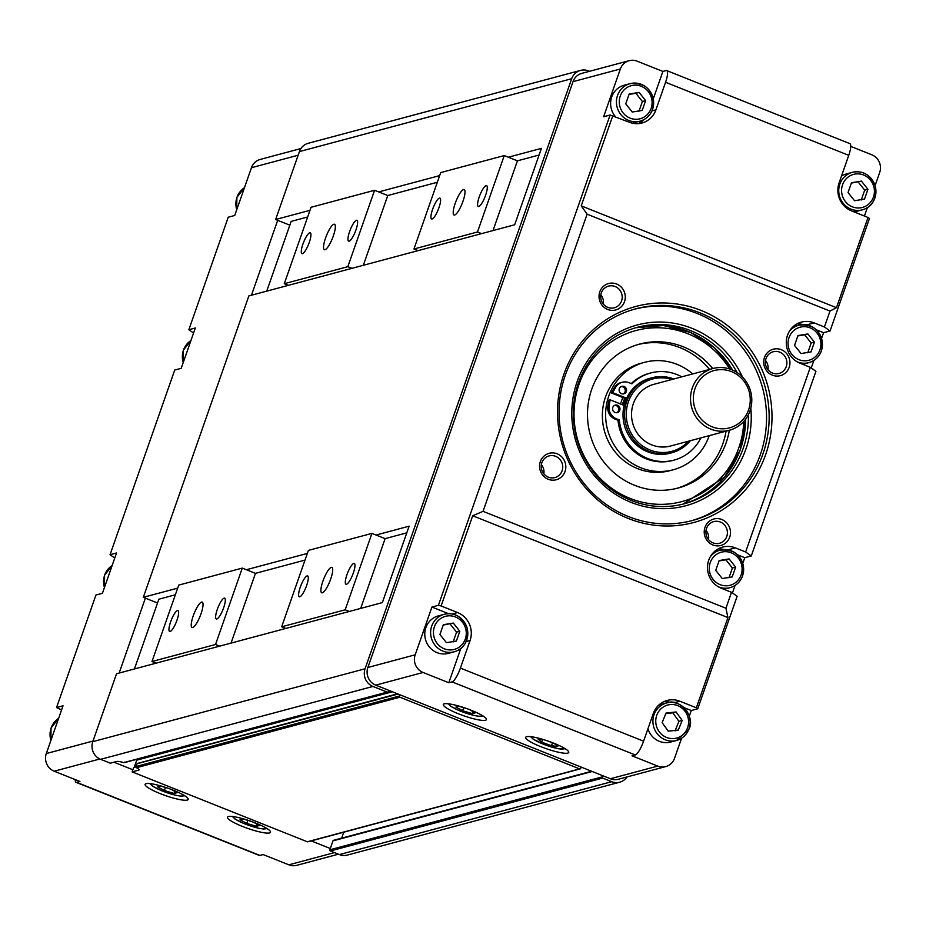 <?xml version="1.0" encoding="UTF-8"?>
<svg xmlns="http://www.w3.org/2000/svg" width="926" height="926" viewBox="0 0 926 926"><rect width="100%" height="100%" fill="white"/><g stroke="black" fill="none" stroke-linecap="round" stroke-linejoin="round"><path stroke-width="1.39" d="M508.374 157.212L541.432 148.368L514.671 224.775L248.862 295.926L143.31 597.328L177.688 588.126M376.06 535.031L409.13 526.176L382.369 602.595L116.56 673.746L92.774 741.668A13.693 13.091 75 0 0 100.656 759.332L110.333 763.186L116.815 761.45A9.133 1.563 19.3 0 1 123.667 762.642L124.894 762.086M398.111 694.06L137.916 763.487L136.909 763.973L136.006 766.52L136.423 767.723A9.133 1.563 19.3 0 1 139.016 769.888A9.133 1.563 19.3 0 1 138.634 770.154L132.152 771.89L307.316 841.769A0.914 0.868 75 0 0 307.849 841.803L580.151 768.916A0.914 0.868 -105 0 1 579.618 768.893L399.916 697.197A0.914 0.868 -105 0 1 399.395 696.028L399.835 694.755M132.152 771.89L133.68 767.527L135.96 766.925M399.395 696.028L134.351 766.96A0.914 0.868 -105 0 1 133.842 767.492M134.351 766.96L136.724 760.165L392.323 691.757M136.631 759.343A0.914 0.868 -105 0 1 136.724 760.165M157.524 603L143.31 597.328M388.723 690.31L388.272 691.583A0.914 0.868 -105 0 1 387.161 692.104L372.958 686.444A13.693 13.091 -105 0 1 365.064 668.78L571.701 78.71A13.693 13.091 -105 0 1 580.509 70.411L308.219 143.287A13.693 13.091 75 0 0 299.411 151.586L275.624 219.508L289.838 225.18M334.089 840.357A0.914 0.868 75 0 0 332.966 840.877L329.853 849.79A0.914 0.868 75 0 0 330.374 850.971L339.425 854.582A13.693 13.091 75 0 0 347.435 855.068L619.726 782.192A13.693 13.091 -105 0 1 611.727 781.694L602.664 778.083A0.914 0.868 -105 0 1 602.143 776.902L602.583 775.629M341.671 838.146L343.754 832.196M580.509 70.411A13.693 13.091 -105 0 1 588.519 70.897L589.503 71.29M581.181 767.098L580.729 768.372A0.914 0.868 -105 0 1 580.151 768.916M627.006 776.949A13.693 13.091 -105 0 1 619.726 782.192M246.397 569.733L307.351 553.424M439.653 175.604L378.711 191.925M309.99 210.318L275.624 219.508M681.559 738.265L674.545 758.278A13.693 13.091 -105 0 1 665.736 766.578L618.406 779.252A13.693 13.091 -105 0 1 610.408 778.754L375.759 685.147A13.693 13.091 -105 0 1 367.865 667.484L573.02 81.65A13.693 13.091 -105 0 1 581.829 73.351L629.159 60.688A13.693 13.091 -105 0 1 637.157 61.174L662.889 71.441L666.13 70.573A13.693 3.276 111.7 0 1 666.743 70.584A13.693 3.276 111.7 0 1 665.562 82.264L655.897 109.858A21.68 20.719 -105 0 1 641.95 123.008A21.68 20.719 -105 0 1 629.275 122.22L610.107 115.009L438.403 605.315L441.112 605.963L472.7 515.759L727.94 617.584L696.34 707.788L697.753 708.784L737.154 596.286L731.505 592.304L725.938 608.232L727.94 617.584M548.227 479.274A13.693 13.091 -105 0 1 544.222 455.905A13.693 13.091 -105 0 1 565.612 464.447A13.693 13.091 -105 0 1 548.227 479.274M548.331 477.168A11.228 10.73 75 0 0 562.348 463.961A11.228 10.73 75 0 0 541.235 466.067A11.228 10.73 75 0 0 548.331 477.168M607.699 309.469A13.693 13.091 -105 0 1 603.694 286.099A13.693 13.091 -105 0 1 625.085 294.642A13.693 13.091 -105 0 1 607.699 309.469M607.792 307.363A11.228 10.73 75 0 0 621.809 294.155A11.228 10.73 75 0 0 600.696 296.262A11.228 10.73 75 0 0 607.792 307.363M772.365 375.169A13.693 13.091 -105 0 1 768.36 351.799A13.693 13.091 -105 0 1 789.751 360.33A13.693 13.091 -105 0 1 772.365 375.169M772.469 373.051A11.228 10.73 75 0 0 786.487 359.844A11.228 10.73 75 0 0 765.362 361.95A11.228 10.73 75 0 0 772.469 373.051M712.893 544.974A13.693 13.091 -105 0 1 708.888 521.604A13.693 13.091 -105 0 1 730.278 530.135A13.693 13.091 -105 0 1 712.893 544.974M712.997 542.856A11.228 10.73 75 0 0 727.014 529.649A11.228 10.73 75 0 0 705.901 531.755A11.228 10.73 75 0 0 712.997 542.856M638.049 344.53A74.497 71.209 -105 0 1 709.559 369.416M726.077 431.157A74.497 71.209 -105 0 1 709.906 466.53A74.497 71.209 -105 0 1 676.559 488.43M692.671 373.93A55.606 53.141 75 0 0 644.542 362.332L641.301 363.2A55.606 53.141 75 0 0 615.211 379.88A55.606 53.141 75 0 0 610.72 445.649A55.606 53.141 75 0 0 670.054 470.628L673.295 469.76A55.606 53.141 75 0 0 699.385 453.08A55.606 53.141 75 0 0 709.2 435.671M724.063 549.569A21.68 20.719 75 0 0 718.275 548.852M731.505 592.304L721.215 588.207A21.68 20.719 -105 0 1 707.499 566.758A21.68 20.719 -105 0 1 722.674 547.092A21.68 20.719 -105 0 1 735.337 547.879L745.627 551.977L751.275 555.959L744.793 557.695L742.826 563.309M735.07 585.44L732.443 592.964M744.793 557.695L737.582 554.824M718.345 586.795A19.4 18.543 75 0 0 730.058 587.651L724.213 589.214A19.4 18.543 -105 0 1 723.924 589.283M802.854 324.575A21.68 20.719 75 0 0 797.066 323.857M751.275 555.959L815.945 371.291L810.296 367.321L800.006 363.212A21.68 20.719 -105 0 1 786.29 341.763A21.68 20.719 -105 0 1 801.465 322.098A21.68 20.719 -105 0 1 814.128 322.885L824.418 326.994L830.066 330.964L823.584 332.7L821.617 338.314M813.861 360.445L811.234 367.969M823.584 332.7L816.373 329.83M797.136 361.8A19.4 18.543 75 0 0 808.849 362.656L803.004 364.219A19.4 18.543 -105 0 1 802.715 364.288M767.99 369.752A11.228 10.73 75 0 0 765.513 360.503M708.517 539.557A11.228 10.73 75 0 0 706.04 530.309M700.878 437.894A45.119 43.117 -105 0 1 674.012 460.129A45.119 43.117 -105 0 1 619.297 419.941L616.369 418.772A11.644 11.124 -105 0 1 609.169 405.704L610.153 399.835L624.136 405.414A38.799 37.086 75 0 0 670.25 453.184L671.801 452.768A38.799 37.086 75 0 0 690.356 440.718M673.839 378.977A38.799 37.086 75 0 0 651.742 377.796L650.191 378.213A38.799 37.086 75 0 0 626.67 398.203L612.676 392.624L615.535 387.508A11.644 11.124 -105 0 1 629.009 382.693L631.926 383.85A45.119 43.117 -105 0 1 650.677 372.97A45.119 43.117 -105 0 1 681.814 376.847M615.003 412.464A3.878 3.704 -105 0 1 615.258 405.113A3.878 3.704 -105 0 1 619.98 409.084A3.878 3.704 -105 0 1 615.003 412.464M621.566 393.7A3.878 3.704 -105 0 1 621.832 386.35A3.878 3.704 -105 0 1 626.555 390.321A3.878 3.704 -105 0 1 621.566 393.7M612.676 392.624L611.38 392.971L626.335 398.932M611.38 392.971L614.239 387.855A11.644 11.124 -105 0 1 620.906 382.612L622.203 382.264M619.297 419.941L618.001 420.288L615.072 419.119A11.644 11.124 -105 0 1 607.873 406.051L608.857 400.182L610.153 399.835M623.175 393.955A3.878 3.704 75 0 0 621.196 386.582M616.6 412.718A3.878 3.704 75 0 0 614.632 405.345M631.254 383.584A45.119 43.117 -105 0 1 649.381 373.317L650.677 372.97M674.012 460.129L672.716 460.477A45.119 43.117 -105 0 1 618.001 420.288M626.67 398.203A38.799 37.086 75 0 0 624.136 405.414M644.542 362.332A55.606 53.141 75 0 0 607.583 429.791A55.606 53.141 75 0 0 673.295 469.76M624.795 398.319A38.799 37.086 75 0 0 622.388 404.72M745.673 419.061A91.304 87.264 -105 0 1 724.595 477.064A91.304 87.264 -105 0 1 683.11 504.08L724.699 477.006L740.244 450.001L745.789 418.911M732.744 370.168L714.583 347.898L690.738 332.503L663.595 325.535L635.907 327.711A91.304 87.264 -105 0 1 732.57 370.099M729.318 430.289A74.497 71.209 -105 0 1 713.147 465.662A74.497 71.209 -105 0 1 678.179 488.014A74.497 71.209 -105 0 1 590.14 434.456A74.497 71.209 -105 0 1 639.658 344.078A74.497 71.209 -105 0 1 712.8 368.548M469.378 709.548L475.351 712.812L472.364 713.622L462.63 710.728L455.893 707.047L458.891 706.249L466.669 708.552M473.082 711.573L472.364 713.622M462.63 710.728L463.706 707.672M545.831 740.314L554.292 743.451L557.788 746.425L551.456 745.743L541.629 742.108L538.122 739.133L544.129 739.77M552.498 742.791L551.456 745.743M542.497 739.596L541.629 742.108M645.642 100.61L642.204 110.414L632.261 112.034L625.745 103.851L629.171 94.047L639.125 92.426L645.642 100.61L642.401 101.478L635.884 93.294L629.043 94.429M615.512 116.734A19.4 18.543 -105 0 1 624.193 85.227L630.027 83.664C646.649 82.252 654.184 90.806 652.633 109.314C650.341 115.403 646.14 119.338 640.063 121.144A19.4 18.543 75 0 0 652.541 109.384A19.4 18.543 75 0 0 648.675 89.567A19.4 18.543 75 0 0 630.027 83.664A19.4 18.543 75 0 0 617.133 107.196A19.4 18.543 75 0 0 640.063 121.144L634.229 122.707A19.4 18.543 -105 0 1 632.157 123.135M635.884 93.294L639.125 92.426M638.963 111.282L642.401 101.478M848.042 192.539L851.48 182.735L861.423 181.114L867.94 189.298L864.514 199.102L854.559 200.722L848.042 192.539M841.468 176.137A19.4 18.543 -105 0 1 846.491 173.914L852.325 172.352A19.4 18.543 75 0 0 839.847 184.112A19.4 18.543 75 0 0 843.713 203.94A19.4 18.543 75 0 0 862.361 209.832A19.4 18.543 75 0 0 875.255 186.3A19.4 18.543 75 0 0 852.325 172.352C862.592 170.153 870.208 174.574 875.174 185.617C876.853 198.777 872.581 206.845 862.361 209.832L856.527 211.394A19.4 18.543 -105 0 1 854.003 211.88M861.423 181.114L851.341 183.116M861.273 199.97L864.699 190.166L867.94 189.298M864.699 190.166L858.182 181.982M439.919 634.495L443.346 624.691L453.3 623.071L459.817 631.254L456.379 641.058L446.436 642.679L439.919 634.495M425.879 627.631A19.4 18.543 -105 0 1 438.368 615.871L444.202 614.308A19.4 18.543 75 0 0 431.724 626.069A19.4 18.543 75 0 0 435.59 645.897A19.4 18.543 75 0 0 454.226 651.788A19.4 18.543 75 0 0 467.132 628.256A19.4 18.543 75 0 0 444.202 614.308C454.469 612.109 462.074 616.531 467.04 627.573C468.718 640.734 464.447 648.802 454.226 651.788L448.392 653.351A19.4 18.543 -105 0 1 429.757 647.448A19.4 18.543 -105 0 1 425.879 627.631M453.3 623.071L443.218 625.073M453.138 641.926L456.576 632.122L459.817 631.254M456.576 632.122L450.059 623.939M682.196 720.451L678.295 730.058L668.271 731.17L662.136 722.662L666.037 713.055L676.061 711.955L682.196 720.451L678.955 721.319L672.82 712.823L665.806 713.622M658.664 705.218A19.4 18.543 -105 0 1 660.666 704.547L666.5 702.996C679.73 697.371 696.005 717.199 688.782 729.526L676.536 740.476A19.4 18.543 75 0 0 688.689 729.584A19.4 18.543 75 0 0 685.448 709.247A19.4 18.543 75 0 0 666.5 702.996A19.4 18.543 75 0 0 653.606 726.528A19.4 18.543 75 0 0 676.536 740.476L670.702 742.039A19.4 18.543 -105 0 1 647.957 728.739M672.82 712.823L676.061 711.955M675.054 730.927L678.955 721.319M814.429 342.122L810.991 351.926L801.048 353.547L794.531 345.363L797.957 335.559L807.912 333.939L814.429 342.122L811.188 342.99L804.671 334.807L797.83 335.941M804.671 334.807L807.912 333.939M807.75 352.794L811.188 342.99M735.638 567.117L732.2 576.921L722.257 578.542L715.74 570.347L719.166 560.543L729.121 558.934L735.638 567.117L732.397 567.985L725.88 559.802L719.039 560.936M725.88 559.802L729.121 558.934M728.959 577.789L732.397 567.985M441.112 605.963L457.571 612.537A21.68 20.719 -105 0 1 470.072 640.503L460.407 668.097A13.693 3.276 111.7 0 1 452.05 681.872L448.809 682.74L423.078 672.473A13.693 13.091 -105 0 1 415.195 654.809L431.921 607.051L438.403 605.315M665.736 766.578A13.693 13.091 -105 0 1 657.738 766.091L632.007 755.824L635.248 754.956A13.693 3.276 -68.3 0 0 643.593 741.182L653.258 713.587A21.68 20.719 -105 0 1 667.206 700.438A21.68 20.719 -105 0 1 679.881 701.225L696.34 707.788M472.7 515.759L483.048 511.337L725.938 608.232M810.296 367.321L745.627 551.977M483.048 511.337L587.107 214.172L829.997 311.067L824.418 326.994M628.337 518.491A111.838 106.895 75 0 0 770.316 397.323A111.838 106.895 75 0 0 595.615 327.642A111.838 106.895 75 0 0 628.337 518.491M587.107 214.172L581.215 205.861L612.815 115.657M448.566 613.695L431.921 607.051M610.107 115.009L603.625 116.745L620.351 68.987A13.693 13.091 -105 0 1 629.159 60.688M830.066 330.964L869.456 218.467L868.044 217.483L836.456 307.687L829.997 311.067M697.753 708.784L691.271 710.52L689.303 716.134M850.774 146.401L871.806 154.792A13.693 13.091 -105 0 1 879.7 172.444L875.128 185.489M867.384 207.621L864.433 216.036M444.295 703.841A22.826 3.901 19.3 0 1 468.799 709.328A22.826 3.901 19.3 0 1 486.428 719.595A22.826 3.901 19.3 0 1 463.59 715.729A22.826 3.901 19.3 0 1 443.334 704.512A22.826 3.901 19.3 0 1 444.295 703.841M526.628 736.691A22.826 3.901 19.3 0 1 551.132 742.177A22.826 3.901 19.3 0 1 568.761 752.444A22.826 3.901 19.3 0 1 545.923 748.578A22.826 3.901 19.3 0 1 525.679 737.351A22.826 3.901 19.3 0 1 526.628 736.691M448.809 682.74L460.812 648.455M868.044 217.483L851.584 210.908A21.68 20.719 -105 0 1 839.083 182.943L848.748 155.348A13.693 3.276 -68.3 0 0 849.941 143.669L666.743 70.584M653.328 98.735L662.889 71.441M628.43 516.546A109.557 104.719 -105 0 1 559.13 408.181A109.557 104.719 -105 0 1 635.78 308.821A109.557 104.719 -105 0 1 765.258 387.589A109.557 104.719 -105 0 1 692.44 520.493A109.557 104.719 -105 0 1 628.43 516.546M691.132 520.829A109.557 104.719 75 0 0 762.665 388.283A109.557 104.719 75 0 0 634.484 309.18M742.444 376.986A93.584 89.44 75 0 0 594.978 351.197A93.584 89.44 75 0 0 631.034 502.378A93.584 89.44 75 0 0 750.801 408.169M748.358 414.686A91.304 87.264 -105 0 1 727.315 476.334A91.304 87.264 -105 0 1 684.476 503.721A91.304 87.264 -105 0 1 631.138 500.434A91.304 87.264 -105 0 1 573.391 410.125A91.304 87.264 -105 0 1 637.262 327.329A91.304 87.264 -105 0 1 737.084 372.553M691.271 710.52L684.059 707.649M670.54 702.394A21.68 20.719 75 0 0 663.734 701.723M836.456 307.687L581.215 205.861M543.851 473.857A11.228 10.73 75 0 0 541.374 464.62M603.312 304.052A11.228 10.73 75 0 0 600.847 294.815M638.292 123.621A21.68 20.719 75 0 0 643.859 119.651M749.979 410.889A31.959 30.546 75 0 0 743.601 378.236A31.959 30.546 75 0 0 712.893 368.525A31.959 30.546 75 0 0 691.653 407.29A31.959 30.546 75 0 0 729.422 430.254A31.959 30.546 75 0 0 749.979 410.889M748.567 409.894A29.667 28.359 -105 0 1 700.056 417.776A29.667 28.359 -105 0 1 716.793 369.983A29.667 28.359 -105 0 1 748.567 409.894M712.893 368.525L653.895 384.313A31.959 30.546 75 0 0 632.655 423.078A31.959 30.546 75 0 0 670.424 446.043L729.422 430.254M651.742 377.796A38.799 37.086 75 0 0 625.953 424.872A38.799 37.086 75 0 0 671.801 452.768M688.423 441.227A37.434 35.778 -105 0 1 642.146 445.684A37.434 35.778 -105 0 1 629.587 398.747A37.434 35.778 -105 0 1 671.906 379.498M622.932 404.94A38.799 37.086 -105 0 1 625.27 398.516M113.967 762.214L132.893 769.772M311.217 840.901L330.293 848.517M277.684 220.33L251.455 295.232M145.37 598.15L119.141 673.052M114.766 558.031L110.055 554.709L116.549 552.972L102.416 593.3L95.934 595.036L56.544 707.533L63.026 705.797L46.3 753.556A13.693 13.091 75 0 0 54.194 771.208L79.925 781.475L76.673 782.343A13.693 3.276 111.7 0 1 76.059 782.331A13.693 3.276 111.7 0 1 75.226 779.599M193.557 333.036L188.846 329.714L195.34 327.978L181.207 368.305L174.725 370.041L110.055 554.709M171.16 789.369L177.132 792.644L174.134 793.443L164.4 790.561L157.663 786.868L160.661 786.07L168.451 788.373M165.476 787.494L164.4 790.561M174.852 791.394L174.134 793.443M253.493 822.219L259.465 825.483L256.467 826.281L246.744 823.399L240.008 819.718L242.994 818.92L250.784 821.223M247.809 820.343L246.744 823.399M257.185 824.244L256.467 826.281M61.567 709.964L56.544 707.533M300.938 148.53L260.264 159.422A13.693 13.091 75 0 0 251.455 167.722L234.729 215.48L228.247 217.216L188.846 329.714M76.059 782.331L259.257 855.416A13.693 3.276 -68.3 0 0 259.87 855.427L263.111 854.559L288.843 864.826A13.693 13.091 75 0 0 296.841 865.312L338.441 854.189M269.57 832.937A22.826 3.901 19.3 0 1 245.077 827.45A22.826 3.901 19.3 0 1 227.449 817.183A22.826 3.901 19.3 0 1 250.275 821.049A22.826 3.901 19.3 0 1 270.531 832.266A22.826 3.901 19.3 0 1 269.57 832.937M187.237 800.087A22.826 3.901 19.3 0 1 162.744 794.601A22.826 3.901 19.3 0 1 145.116 784.334A22.826 3.901 19.3 0 1 167.942 788.2A22.826 3.901 19.3 0 1 188.198 799.427A22.826 3.901 19.3 0 1 187.237 800.087M192.677 627.539A13.693 3.276 111.7 0 1 192.064 627.527A13.693 3.276 111.7 0 1 194.09 613.591A13.693 3.276 111.7 0 1 202.204 602.085A13.693 3.276 111.7 0 1 200.618 614.887A13.693 3.276 111.7 0 1 192.677 627.539M170.141 631.486A11.228 2.685 111.7 0 1 169.632 631.474A11.228 2.685 111.7 0 1 171.298 620.061A11.228 2.685 111.7 0 1 177.954 610.628A11.228 2.685 111.7 0 1 176.646 621.126A11.228 2.685 111.7 0 1 170.141 631.486M216.823 618.996A11.228 2.685 111.7 0 1 216.314 618.985A11.228 2.685 111.7 0 1 217.98 607.56A11.228 2.685 111.7 0 1 224.636 598.138A11.228 2.685 111.7 0 1 223.328 608.625A11.228 2.685 111.7 0 1 216.823 618.996M151.991 661.511L178.741 585.105L242.276 568.101L215.526 644.508L151.991 661.511L156.1 663.155M219.636 646.151L215.526 644.508M242.276 568.101L255.46 573.356L231.025 643.107M134.432 668.954L158.855 599.203L175.35 594.793M322.341 592.837A13.693 3.276 111.7 0 1 321.727 592.814A13.693 3.276 111.7 0 1 323.753 578.889A13.693 3.276 111.7 0 1 331.867 567.383A13.693 3.276 111.7 0 1 330.281 580.185A13.693 3.276 111.7 0 1 322.341 592.837M299.804 596.784A11.228 2.685 111.7 0 1 299.295 596.772A11.228 2.685 111.7 0 1 300.962 585.348A11.228 2.685 111.7 0 1 307.617 575.926A11.228 2.685 111.7 0 1 306.309 586.413A11.228 2.685 111.7 0 1 299.804 596.784M346.486 584.283A11.228 2.685 111.7 0 1 345.977 584.271A11.228 2.685 111.7 0 1 347.644 572.858A11.228 2.685 111.7 0 1 354.299 563.425A11.228 2.685 111.7 0 1 352.991 573.923A11.228 2.685 111.7 0 1 346.486 584.283M281.654 626.809L308.404 550.391L371.939 533.388L345.19 609.806L281.654 626.809L285.764 628.453M349.299 611.449L345.19 609.806M371.939 533.388L385.123 538.643L360.689 608.394M385.123 538.643L406.792 532.844M255.46 573.356L305.013 560.091M324.98 249.719A13.693 3.276 111.7 0 1 324.366 249.707A13.693 3.276 111.7 0 1 326.403 235.771A13.693 3.276 111.7 0 1 334.517 224.266A13.693 3.276 111.7 0 1 332.92 237.079A13.693 3.276 111.7 0 1 324.98 249.719M349.125 241.177A11.228 2.685 111.7 0 1 348.627 241.165A11.228 2.685 111.7 0 1 350.283 229.741A11.228 2.685 111.7 0 1 356.938 220.319A11.228 2.685 111.7 0 1 355.63 230.817A11.228 2.685 111.7 0 1 349.125 241.177M302.455 253.678A11.228 2.685 111.7 0 1 301.945 253.655A11.228 2.685 111.7 0 1 303.612 242.242A11.228 2.685 111.7 0 1 310.268 232.808A11.228 2.685 111.7 0 1 308.96 243.306A11.228 2.685 111.7 0 1 302.455 253.678M284.294 283.703L311.055 207.285L374.59 190.281L347.829 266.688L284.294 283.703L288.414 285.335M351.949 268.332L347.829 266.688M374.59 190.281L387.762 195.536L363.339 265.287M266.734 291.146L291.169 221.395L307.663 216.973M454.643 215.017A13.693 3.276 111.7 0 1 454.029 215.006A13.693 3.276 111.7 0 1 456.067 201.069A13.693 3.276 111.7 0 1 464.181 189.564A13.693 3.276 111.7 0 1 462.583 202.366A13.693 3.276 111.7 0 1 454.643 215.017M478.788 206.475A11.228 2.685 111.7 0 1 478.291 206.463A11.228 2.685 111.7 0 1 479.946 195.039A11.228 2.685 111.7 0 1 486.601 185.617A11.228 2.685 111.7 0 1 485.293 196.104A11.228 2.685 111.7 0 1 478.788 206.475M432.118 218.964A11.228 2.685 111.7 0 1 431.609 218.953A11.228 2.685 111.7 0 1 433.275 207.54A11.228 2.685 111.7 0 1 439.931 198.106A11.228 2.685 111.7 0 1 438.623 208.605A11.228 2.685 111.7 0 1 432.118 218.964M413.957 248.99L440.718 172.583L504.253 155.568L477.492 231.986L413.957 248.99L418.077 250.633M481.613 233.63L477.492 231.986M504.253 155.568L517.426 160.823L493.002 230.574M517.426 160.823L539.106 155.024M387.762 195.536L437.327 182.272M299.411 151.586L571.701 78.71M611.727 781.694L339.425 854.582M330.374 850.971L602.664 778.083M138.634 770.154L138.888 769.437M136.423 767.723L399.916 697.197M100.656 759.332L372.958 686.444M387.161 692.104L123.667 762.642M579.618 768.893L307.316 841.769M332.966 840.877L592.2 771.485M602.143 776.902L329.853 849.79M581.053 767.457L581.678 767.295M390.355 690.97L388.307 691.514M365.064 668.78L92.774 741.668M614.239 387.855L615.535 387.508M615.072 419.119L616.369 418.772M609.169 405.704L607.873 406.051M622.885 397.555A41.543 39.702 75 0 0 620.559 403.991M743.775 421.411A88.56 84.648 -105 0 1 723.38 475.038A88.56 84.648 -105 0 1 597.93 476.033A88.56 84.648 -105 0 1 605.743 345.977A88.56 84.648 -105 0 1 729.746 369.011M481.775 715.219A17.119 2.928 19.3 0 1 481.057 716.087A17.119 2.928 19.3 0 1 461.727 711.608A17.119 2.928 19.3 0 1 449.7 703.98M564.119 748.058A17.119 2.928 19.3 0 1 545.298 744.932A17.119 2.928 19.3 0 1 532.033 736.83M651.128 108.388A17.119 16.367 -105 0 1 623.14 112.937A17.119 16.367 -105 0 1 632.805 85.366A17.119 16.367 -105 0 1 651.128 108.388M842.556 184.76A17.119 16.367 -105 0 1 870.544 180.211A17.119 16.367 -105 0 1 860.891 207.783A17.119 16.367 -105 0 1 842.556 184.76M434.421 626.717A17.119 16.367 -105 0 1 462.41 622.168A17.119 16.367 -105 0 1 452.756 649.739A17.119 16.367 -105 0 1 434.421 626.717M687.312 728.484A17.119 16.367 -105 0 1 659.115 731.598A17.119 16.367 -105 0 1 670.077 704.582A17.119 16.367 -105 0 1 687.312 728.484M819.915 349.901A17.119 16.367 -105 0 1 791.927 354.45A17.119 16.367 -105 0 1 801.58 326.878A17.119 16.367 -105 0 1 819.915 349.901M793.107 326.704L798.814 325.176C815.436 323.764 822.971 332.307 821.42 350.827C819.116 356.904 814.926 360.851 808.849 362.656A19.4 18.543 75 0 0 821.327 350.896A19.4 18.543 75 0 0 817.461 331.068A19.4 18.543 75 0 0 798.814 325.176A19.4 18.543 75 0 0 789.102 331.763M741.124 574.896A17.119 16.367 -105 0 1 713.136 579.445A17.119 16.367 -105 0 1 722.789 551.873A17.119 16.367 -105 0 1 741.124 574.896M714.316 551.688L720.023 550.171C736.645 548.748 744.18 557.302 742.629 575.822C740.325 581.898 736.135 585.845 730.058 587.651A19.4 18.543 75 0 0 742.536 575.891A19.4 18.543 75 0 0 738.67 556.063A19.4 18.543 75 0 0 720.023 550.171A19.4 18.543 75 0 0 710.311 556.746M643.593 741.182L460.407 668.097M457.571 612.537L452.12 613.996M573.02 81.65L620.351 68.987M415.195 654.809L367.865 667.484M814.128 322.885L806.731 324.864M452.05 681.872L635.248 754.956M375.759 685.147L423.078 672.473M657.738 766.091L610.408 778.754M470.072 640.503L466.172 641.544M665.562 82.264L848.748 155.348M655.897 109.858L651.997 110.9M679.881 701.225L674.429 702.684M735.337 547.879L727.94 549.859M50.918 740.349A19.4 18.543 -105 0 1 51.162 727.929A19.4 18.543 -105 0 1 58.616 718.391L51.057 727.998L50.872 740.511M104.441 587.524A19.4 18.543 -105 0 1 104.673 575.104A19.4 18.543 -105 0 1 112.127 565.566M183.232 362.529A19.4 18.543 -105 0 1 183.464 350.109A19.4 18.543 -105 0 1 190.918 340.571M236.755 209.704A19.4 18.543 -105 0 1 236.987 197.284A19.4 18.543 -105 0 1 244.441 187.758L236.894 197.354L236.697 209.866M183.556 795.04A17.119 2.928 19.3 0 1 166.437 792.517A17.119 2.928 19.3 0 1 151.482 783.801M265.889 827.89A17.119 2.928 19.3 0 1 248.77 825.355A17.119 2.928 19.3 0 1 233.815 816.651M92.982 741.055L46.3 753.556M251.455 167.722L298.137 155.232M259.87 855.427L76.673 782.343M334.483 852.603L288.843 864.826M54.194 771.208L99.881 758.984M591.598 771.254L333.557 840.322M124.269 762.654L387.693 692.139M137.453 763.429L397.509 693.817M624.865 398.342L622.469 404.755M448.277 703.795L450.985 706.434L460.014 710.971L473.799 715.416L479.367 716.342L483.013 715.96M530.61 736.645L533.318 739.284L545.252 744.944L558.505 748.764L565.346 748.81M104.383 587.686L104.58 575.173L112.139 565.554M183.174 362.691L183.371 350.178L190.93 340.56M150.047 783.616L152.755 786.255L161.784 790.792L175.581 795.237L181.137 796.163L184.783 795.781M232.391 816.466L235.088 819.105L244.117 823.642L257.914 828.087L263.47 829.013L267.116 828.631"/></g></svg>
